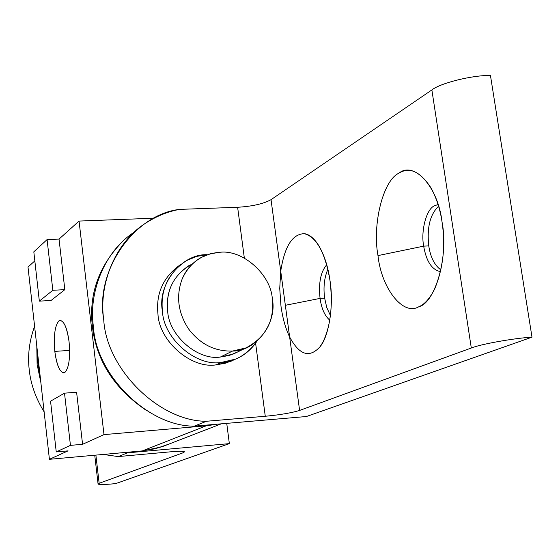 <?xml version="1.0" encoding="UTF-8"?>
<svg xmlns="http://www.w3.org/2000/svg" width="560" height="560" viewBox="0 0 560 560"><rect width="100%" height="100%" fill="white"/><g stroke="black" fill="none" stroke-linecap="round" stroke-linejoin="round"><path stroke-width="0.84" d="M189.588 265.188C172.956 276.206 165.655 291.501 167.678 311.066C168.742 335.531 197.813 360.738 220.381 357.035L232.561 351.05C214.774 351.582 200.074 344.162 188.461 328.783C177.975 312.571 175.875 295.96 182.175 278.936C185.997 269.738 192.318 262.591 201.131 257.502L210.252 253.799L219.73 252.301C242.529 249.263 270.935 274.512 272.3 298.774C274.554 321.013 265.776 337.393 245.952 347.921L232.561 351.05L220.381 357.035L233.562 353.948L245.952 347.921M219.73 252.301C202.251 253.771 189.735 262.647 182.175 278.936C175.875 295.96 177.975 312.571 188.461 328.783C200.074 344.162 214.774 351.582 232.561 351.05C256.088 351.428 277.48 322.777 272.3 298.774C270.935 274.512 242.529 249.263 219.73 252.301M238.042 351.771L229.278 355.453L220.381 357.035C197.813 360.738 168.742 335.531 167.678 311.066C165.725 289.828 174.055 274.029 192.675 263.655M69.65 350.399L54.81 351.386C56.56 364.595 59.514 371.763 63.686 372.897L64.785 372.526C68.957 368.151 70.385 357.903 69.076 341.782C67.298 328.601 64.358 321.475 60.249 320.397L58.912 320.908C54.88 325.654 53.515 335.811 54.81 351.386L69.65 350.399M68.061 450.87L56.245 451.92L50.554 401.177L56.245 451.92L70.441 445.368L64.512 393.162L50.554 401.177L64.512 393.162L70.441 445.368L82.572 444.304L76.601 392.245L64.512 393.162L76.601 392.245L82.572 444.304L103.992 434.609L79.051 221.067L59.038 239.092L64.834 289.646L51.037 300.496L39.34 301.14L33.817 251.832L39.34 301.14L52.836 290.283L47.082 239.589L33.817 251.832L47.082 239.589L52.836 290.283L64.834 289.646L59.038 239.092L47.082 239.589L59.038 239.092L79.051 221.067L154.07 218.211L79.051 221.067L103.992 434.609L82.572 444.304L70.441 445.368L56.245 451.92L68.061 450.87L49.413 459.312L68.061 450.87M168.889 444.108L155.617 448.658L142.352 450.912L206.185 425.824L217.448 424.158L206.185 425.824L142.352 450.912L49.413 459.312L28 267.043L34.832 260.89L28 267.043L49.413 459.312L142.352 450.912L161.896 446.81L221.298 423.829M69.076 341.782C70.385 357.903 68.957 368.151 64.785 372.526C60.291 373.471 56.973 366.422 54.81 351.386C53.515 335.811 54.88 325.654 58.912 320.908C63.385 319.41 66.773 326.368 69.076 341.782M39.34 301.14L51.037 300.496L64.834 289.646L52.836 290.283L39.34 301.14M206.185 425.824L103.992 434.609L206.185 425.824M34.594 326.284C29.316 340.893 27.524 355.341 29.218 369.635C30.667 383.95 35.644 398.041 44.135 411.915C35.644 398.041 30.667 383.95 29.218 369.635C27.524 355.341 29.316 340.893 34.594 326.284M103.285 454.44L118.202 456.582L127.561 452.837L124.047 452.564L127.561 452.837L229.348 443.625L226.737 423.36L229.348 443.625L127.561 452.837L118.202 456.582L169.848 451.878C182.007 450.912 186.466 451.192 183.232 452.725L183.064 451.388L183.232 452.725L99.148 483.294L95.886 455.112L99.148 483.294L183.232 452.725L184.499 451.773C183.092 451.101 178.206 451.136 169.848 451.878L118.202 456.582L103.285 454.44M40.859 382.487L37.107 364.343L36.792 346.017L37.107 364.343L40.859 382.487M115.577 483.644C105.581 484.596 99.75 484.743 98.084 484.085L99.148 483.294C96.313 484.75 101.794 484.869 115.577 483.644L229.348 443.625L115.577 483.644M37.352 351.036L37.94 363.321L40.082 375.522L37.94 363.321L37.352 351.036M428.764 245.903L423.668 246.148C426.314 261.408 431.942 269.913 440.545 271.656C431.942 269.913 426.314 261.408 423.668 246.148L377.986 255.598C381.29 287.84 402.899 316.295 418.775 306.768C424.515 304.465 429.807 298.536 434.651 288.995C443.149 268.583 445.627 246.316 442.078 222.194C448.777 256.172 435.337 302.932 418.775 306.768C402.899 316.295 381.29 287.84 377.986 255.598C372.169 224.616 382.991 180.243 398.951 173.173C413.945 160.664 438.165 186.718 442.078 222.194C440.216 209.468 436.513 198.023 430.969 187.845C420.203 171.472 409.528 166.579 398.951 173.173C382.991 180.243 372.169 224.616 377.986 255.598L423.668 246.148C420.658 230.699 426.489 208.761 434.63 205.688L438.081 204.575L434.63 205.688C426.489 208.761 420.658 230.699 423.668 246.148L428.764 245.903C426.79 227.64 430.059 214.417 438.585 206.248C430.059 214.417 426.79 227.64 428.764 245.903C430.479 257.257 434.539 265.272 440.93 269.948C434.539 265.272 430.479 257.257 428.764 245.903M324.646 298.13L320.068 298.396C321.503 308.595 324.744 315.861 329.784 320.18C324.744 315.861 321.503 308.595 320.068 298.396L285.348 305.298L320.068 298.396C318.416 283.073 320.642 271.852 326.739 264.74C320.642 271.852 318.416 283.073 320.068 298.396L324.646 298.13C323.197 287.315 324.275 277.69 327.894 269.248C324.275 277.69 323.197 287.315 324.646 298.13L326.753 307.517L330.442 315.581L326.753 307.517L324.646 298.13M280.987 306.166C282.632 318.073 285.516 328.335 289.639 336.966C299.32 355.082 309.442 358.358 319.991 346.801L322.938 342.139C330.652 325.829 333.004 305.319 330.008 280.609C333.949 304.913 329.042 336.343 319.991 346.801C309.442 358.358 299.32 355.082 289.639 336.966L299.607 410.424C291.697 412.867 280.252 414.82 265.272 416.269L206.493 421.26C159.649 421.603 106.393 369.425 103.719 319.627C98.42 284.025 115.668 241.262 146.86 222.397C157.493 215.74 168.427 211.4 179.662 209.384L237.622 207.277C252.378 206.353 263.515 203.819 271.026 199.675L280.728 271.215C284.515 246.456 292.39 233.947 304.339 233.681C316.603 236.999 325.164 252.637 330.008 280.609C327.901 265.629 323.75 253.33 317.555 243.712C313.159 237.531 308.749 234.185 304.339 233.681C292.39 233.947 284.515 246.456 280.728 271.215L289.639 336.966C285.516 328.335 282.632 318.073 280.987 306.166L279.734 288.47L280.728 271.215L279.734 288.47L280.987 306.166M134.288 232.127C104.51 251.132 88.396 292.306 93.408 326.55C95.97 375.403 148.232 426.531 194.285 426.146L206.493 421.26L194.285 426.146L306.39 416.528L532 337.162C514.059 338.163 480.403 344.211 471.303 348.012L299.607 410.424L471.303 348.012C480.403 344.211 514.059 338.163 532 337.162L490.455 75.495C472.731 75.005 440.265 83.083 431.872 89.936L471.303 348.012L431.872 89.936L271.026 199.675L431.872 89.936C440.265 83.083 472.731 75.005 490.455 75.495L532 337.162L306.39 416.528L194.285 426.146C148.232 426.531 95.97 375.403 93.408 326.55C88.396 292.306 104.51 251.132 134.288 232.127M271.026 199.675C263.515 203.819 252.378 206.353 237.622 207.277L244.342 258.069L237.622 207.277L179.662 209.384C134.561 214.417 94.871 270.088 103.719 319.627C106.393 369.425 159.649 421.603 206.493 421.26L265.272 416.269C280.252 414.82 291.697 412.867 299.607 410.424L271.026 199.675M255.605 343.189L265.272 416.269L255.605 343.189M121.681 242.396C98.413 266.798 88.669 294.896 92.428 326.683C96.453 361.025 114.611 389.06 146.916 410.802C114.611 389.06 96.453 361.025 92.428 326.683C88.669 294.896 98.413 266.798 121.681 242.396M207.207 254.709L207.207 254.709C181.776 253.582 156.982 284.368 162.463 311.374C160.223 289.772 168.252 272.832 186.564 260.568L196.84 256.354L207.207 254.709M235.263 359.226L225.778 363.139L216.174 364.847C191.247 368.991 159.11 341.18 157.969 314.153C155.743 293.223 163.415 276.591 180.978 264.25C163.415 276.591 155.743 293.223 157.969 314.153C159.11 341.18 191.247 368.991 216.174 364.847L221.081 362.474C235.438 361.55 247.387 354.48 256.921 341.257C251.321 349.636 244.146 355.6 235.403 359.156L221.081 362.474L216.174 364.847L230.398 361.543L235.326 359.184M221.081 362.474C195.993 366.639 163.625 338.604 162.463 311.374C163.625 338.604 195.993 366.639 221.081 362.474M94.745 455.217L98.084 484.085M235.403 359.156L230.398 361.543"/></g></svg>
